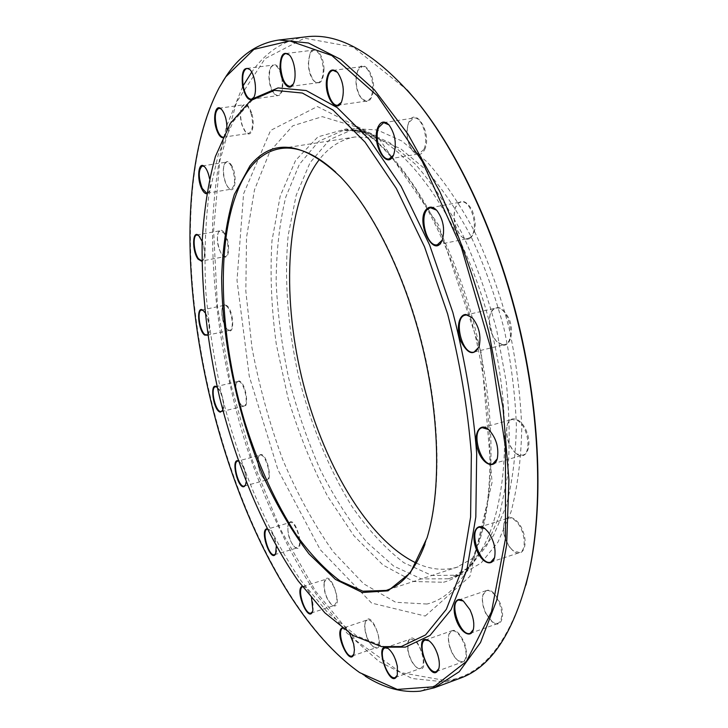 <?xml version="1.0" encoding="UTF-8"?>
<svg xmlns="http://www.w3.org/2000/svg" width="728" height="728" viewBox="0 0 728 728"><rect width="100%" height="100%" fill="white"/><g stroke="black" fill="none" stroke-linecap="round" stroke-linejoin="round"><path stroke-width="0.55" stroke-dasharray="3.64 2.73" d="M242.642 86.614L226.654 125.953C218.955 156.038 214.26 188.761 212.585 224.124C211.602 296.169 223.969 374.465 247.01 448.029C265.329 502.657 289.052 553.198 317.162 595.65L346.983 633.078L378.979 661.461L412.175 678.532L445.208 681.954L459.732 678.387M305.887 36.855C284.12 39.985 266.066 51.743 251.715 72.108M365.301 676.23L360.633 673.191C225.744 577.714 143.007 232.696 219.92 86.423L222.704 81.6M424.943 544.335L427.463 536.727C441.214 491.855 440.394 419.628 423.232 347.92C406.006 276.24 373.983 211.493 341.377 177.732L335.672 172.099M416.361 563.108C430.212 569.487 443.634 570.898 456.62 567.349L477.195 555.801L493.475 535.626L506.015 506.551C512.275 483.037 515.724 456.147 516.37 425.889C515.242 394.285 511.111 361.843 503.994 328.555C495.24 295.659 484.202 264.874 470.88 236.2C456.583 209.518 441.314 187.123 425.07 168.996L400.709 148.785L377.049 138.184L355.118 136.946C341.232 139.348 329.365 146.783 319.519 159.259M250.623 100.582L253.899 98.307L233.324 121.421L218.291 154.582L208.827 195.423C205.16 225.662 204.159 257.785 205.833 291.81C208.918 326.362 214.332 361.152 222.086 396.159C239.366 465.665 266.967 531.586 301.31 581.081L328.264 613.194L356.702 635.926L385.522 647.192L381.572 646.646M342.024 627.936L345.463 628.464L349.504 633.233M302.111 586.304L304.923 586.859C307.525 588.888 309.737 592.674 311.557 598.243M266.976 528.801L268.969 529.474C272.6 532.769 275.038 538.374 276.294 546.291M238.274 460.87L239.266 461.416C243.771 466.275 246.055 473.155 246.128 482.063M217.263 387.314C222.313 394.103 224.169 401.729 222.823 410.201M204.95 312.631C209 320.584 210.119 327.8 208.308 334.261L207.717 335.162M202.175 241.396C204.732 249.067 205.141 255.237 203.385 259.923L201.956 261.407M209.491 178.506C210.474 184.421 210.256 188.916 208.827 191.983L206.606 193.739M226.927 129.229L225.471 135.717L222.668 137.738M503.312 345.236C510.929 345.927 514.232 330.73 508.936 318.436C501.674 305.578 495.459 304.077 490.299 313.941C488.115 324.288 490.335 333.579 496.942 341.823L503.312 345.236M517.035 454.272C525.771 460.533 532.214 447.411 527.127 432.942C522.322 418.363 509.964 413.841 507.207 425.188C505.514 435.653 508.208 444.89 515.306 452.889L517.035 454.272M510.374 547.865L513.276 550.905C521.83 558.349 528.373 546.737 523.368 532.277C518.636 517.754 506.442 512.285 504.031 523.177C502.648 531.549 504.759 539.776 510.374 547.865M486.24 613.886L492.71 622.313C500.509 628.546 505.505 617.426 500.6 604.067C493.457 589.452 487.569 586.349 482.937 594.749C481.8 600.409 482.901 606.788 486.24 613.886M450.132 647.51C452.252 653.771 455.091 658.294 458.658 661.079C466.393 663.981 468.441 658.158 464.801 643.616C458.376 630.13 453.116 626.945 448.994 634.061C448.12 637.71 448.494 642.187 450.132 647.51M407.98 650.049C409.673 658.212 412.74 664.136 417.19 667.822C433.815 677.431 415.006 623.641 408.089 641.641L407.98 650.049M364.801 626.308C365.593 635.499 368.55 642.442 373.682 647.137C388.07 655.591 371.717 606.36 365.347 621.93L364.801 626.308M324.233 582.191C323.833 591.564 326.472 599.199 332.15 605.077C344.872 612.767 330.649 567.03 324.615 580.762L324.233 582.191M288.725 523.405L288.497 523.887C286.049 529.101 290.445 544.426 295.286 547.52C306.506 554.8 295.049 512.767 288.725 523.405M259.887 454.891L258.731 456.374C256.211 461.334 260.233 476.558 264.856 479.615C274.329 486.632 267.067 450.45 259.887 454.891M238.866 380.926L236.509 382.582C233.906 387.405 237.574 402.648 242.078 405.751C250.232 412.503 246.273 381.572 238.866 380.926M226.626 305.441L224.479 304.85L222.832 306.442C220.102 311.256 223.441 326.644 227.928 329.911C235.099 336.418 233.779 310.201 226.626 305.441M224.088 232.423C221.858 229.657 220.038 229.484 218.618 231.923C215.716 236.855 218.764 252.489 223.305 256.019C229.757 262.335 230.567 240.449 224.088 232.423M232.15 166.403C229.338 161.225 226.89 160.242 224.788 163.436C221.676 168.632 224.452 184.584 229.12 188.47C235.026 194.658 237.583 176.831 232.15 166.403M251.551 112.804C248.348 104.395 245.209 102.229 242.124 106.334C238.775 111.912 241.286 128.173 246.137 132.523C251.633 138.593 255.583 124.697 251.551 112.804M282.491 78.087C279.297 65.602 275.43 61.907 270.916 67.022C267.84 76.758 269.105 85.886 274.684 94.422C281.026 98.062 283.629 92.62 282.491 78.087M323.996 69.233C323.933 54.919 314.514 43.671 310.41 52.689C307.107 62.781 308.326 72.254 314.059 81.108C320.011 85.64 323.323 81.682 323.996 69.233M373.146 92.301C376.267 76.04 363.372 57.312 358.021 69.97C354.663 80.298 355.919 89.953 361.798 98.944C367.149 103.867 370.934 101.656 373.146 92.301M424.533 149.868C432.55 134.334 415.497 105.087 408.763 122.413C405.596 132.814 407.025 142.461 413.058 151.333C417.563 155.974 421.394 155.492 424.533 149.868M470.579 238.056C476.258 231.513 476.685 222.031 471.871 209.6C465.52 199.536 460.05 198.78 455.464 207.334C452.743 217.69 454.5 227.154 460.742 235.736C464.164 239.376 467.449 240.158 470.579 238.056M525.898 585.094C507.725 644.953 481.017 676.794 445.764 680.607L400.828 672.59L356.52 640.949L315.734 591.418L280.353 529.147L251.606 458.422L230.376 382.901L217.435 305.86L213.604 230.667L219.756 161.116L236.727 101.884L265.047 58.677L304.441 38.175L353.153 47.02L407.17 89.99M459.159 575.193L461.507 574.483L481.135 562.999L497.988 542.096L510.992 511.975C517.481 487.605 521.075 459.732 521.749 428.355C520.584 395.577 516.307 361.916 508.918 327.373C499.836 293.238 488.388 261.306 474.556 231.559C459.723 203.904 443.88 180.69 427.045 161.916L401.801 140.968L377.295 129.975L354.6 128.647L329.72 139.603L310.064 162.635L296.169 195.313L288.215 235.162C284.075 278.733 287.76 327.236 298.389 375.584C310.41 423.632 328.756 468.877 351.915 506.415C368.141 529.829 385.467 548.612 403.904 562.762L431.868 575.466L459.159 575.193M442.178 240.185L442.597 239.175C445.218 228.929 443.461 219.528 437.31 210.956L436.554 210.165M469.869 237.592L467.604 238.62C465.156 239.048 462.744 237.956 460.351 235.344C454.308 227.036 452.607 217.872 455.237 207.844L458.285 203.258L460.824 202.056C471.562 198.962 479.825 231.377 469.869 237.592M393.502 155.155L393.921 154.263C396.96 144.017 395.522 134.453 389.598 125.58L388.934 124.861M423.769 149.504L418.909 153.945L412.667 150.933C406.834 142.333 405.441 132.996 408.508 122.923L413.604 118.063C421.776 115.943 429.311 139.148 423.769 149.504M341.368 102.293L341.769 101.538C344.981 91.4 343.707 81.845 337.947 72.855L337.364 72.236M372.381 92.101C371.398 97.488 369.46 100.482 366.557 101.083L361.397 98.535C357.002 92.574 355.264 85.003 356.183 75.821L357.739 70.48L362.089 66.594C368.131 65.238 374.483 80.881 372.381 92.101M293.175 84.193L293.53 83.565C296.669 73.683 295.441 64.337 289.835 55.501L289.325 54.973M323.268 69.206C323.205 77.232 321.412 81.745 317.872 82.746L313.65 80.699C310.456 76.768 308.663 71.144 308.272 63.818L310.119 53.19L313.695 50.123C319.028 51.078 322.222 57.439 323.268 69.206M253.763 97.47L254.081 96.924C257.512 91.2 255.2 74.629 250.286 69.924L249.822 69.478M281.827 78.224C283.055 88.197 281.7 94.003 277.75 95.641L274.274 94.03C272.026 91.528 270.425 87.688 269.46 82.51C268.477 76.222 268.86 71.217 270.625 67.513L273.555 65.038C277.268 65.311 280.025 69.706 281.827 78.224M222.923 137.183L225.762 135.235C228.965 130.003 226.417 113.632 221.74 109.464L221.312 109.082L221.74 109.464M250.969 113.077C253.599 124.133 252.834 130.913 248.667 133.433L245.727 132.15L241.942 125.061C239.867 117.59 239.831 111.502 241.842 106.798L244.271 104.741C246.819 104.695 249.049 107.471 250.969 113.077M206.697 193.211L209.1 191.519C212.076 186.641 209.273 170.607 204.786 166.903L204.395 166.576M231.641 166.767C235.644 178.078 235.517 185.54 231.277 189.162L228.719 188.124L226.171 184.412C222.977 176.504 222.431 169.66 224.524 163.891L226.599 162.098C228.301 161.934 229.984 163.491 231.641 166.767M225.216 256.547L222.904 255.692L221.685 254.336C217.435 246.683 216.325 239.366 218.364 232.369L220.202 230.731L223.651 232.86C228.619 238.957 229.73 256.32 225.216 256.547L201.956 260.988L203.649 259.459C206.424 254.827 203.358 239.121 199.008 235.79L198.635 235.49M207.689 334.944L208.563 333.806C211.184 329.274 207.817 313.841 203.54 310.765L203.176 310.492M226.262 305.924C231.786 309.436 234.662 329.984 229.711 330.339L227.518 329.602C222.386 322.777 220.739 315.206 222.586 306.888L224.279 305.323L226.262 305.924M222.677 410.546L222.886 410.155C225.389 405.605 221.712 390.308 217.417 387.396L217.053 387.141M238.556 381.436C244.271 381.563 249.367 405.496 243.825 406.124L241.669 405.46C236.427 398.817 234.634 391.336 236.281 383.028L238.556 381.436M245.5 484.948L245.7 484.539C248.121 479.843 244.098 464.564 239.694 461.716L237.637 461.115L260.114 455.182C265.502 453.025 272.436 477.504 267.067 479.779L264.437 479.324C259.004 472.754 257.029 465.256 258.504 456.838L260.114 455.182M276.049 552.998L275.821 553.48L276.049 552.998C278.405 548.029 274.001 532.641 269.415 529.766L267.194 529.165L289.962 522.531C294.813 520.356 302.32 541.068 298.644 546.601L297.242 547.856L294.858 547.238C289.143 540.64 286.95 533.014 288.288 524.36L289.962 522.531M312.539 611.565L313.104 609.709C313.422 600.436 310.847 592.92 305.378 587.15L302.439 586.741M324.042 582.637L326.226 579.151C330.703 577.031 338.447 594.139 336.536 602.083L334.389 605.45L331.704 604.795C326.208 599.099 323.651 591.709 324.042 582.637M354.09 653.617L354.6 649.349C353.753 640.194 350.869 633.333 345.946 628.765L343.034 628.064L367.203 619.947C371.416 617.954 379.051 631.54 378.906 640.968C378.897 644.69 378.041 646.901 376.358 647.592L373.218 646.846C368.259 642.305 365.392 635.58 364.619 626.681L365.147 622.44L367.203 619.947M397.279 675.211L397.561 666.329C395.841 658.167 392.856 652.306 388.588 648.757L388.06 648.411M407.798 650.313L407.898 642.178L410.292 639.129C415.77 639.375 419.983 645.418 422.95 657.266C423.842 663.445 423.023 667.157 420.484 668.404L416.716 667.512C412.403 663.954 409.436 658.221 407.798 650.313M438.848 668.604L439.066 667.895C439.912 664.336 439.53 659.896 437.901 654.572C435.781 648.302 433.014 643.834 429.602 641.168L428.992 640.767M449.922 647.629C448.339 642.478 447.975 638.138 448.821 634.607L451.679 630.821C456.465 630.348 460.742 635.089 464.51 645.044C467.021 654.09 466.457 659.705 462.808 661.889L458.176 660.76C454.718 658.076 451.97 653.689 449.922 647.629M473.3 629.638L473.537 628.81C474.629 623.25 473.519 616.907 470.215 609.782L463.236 601M485.967 613.822C482.737 606.952 481.672 600.773 482.773 595.304L486.249 590.635C490.199 589.817 494.148 592.992 498.079 600.163C503.03 611.984 502.984 619.765 497.925 623.496L492.228 621.985L485.967 613.822M494.53 557.675L494.803 556.729C496.132 548.421 494.021 540.221 488.488 532.15L484.903 528.592M510.01 547.62C504.577 539.785 502.529 531.822 503.867 523.714L505.505 520.056L508.108 518.145C511.056 517.362 514.186 518.964 517.499 522.941C525.334 532.141 526.635 550.978 519.619 552.607L512.821 550.559L510.01 547.62M497.197 458.895L497.524 457.848C499.135 447.438 496.46 438.256 489.498 430.303L488.67 429.584M516.552 453.872L514.878 452.534C508.007 444.79 505.396 435.844 507.034 425.716C507.989 422.286 509.664 420.202 512.048 419.474L517.708 420.675C528.264 426.599 531.959 453.453 522.513 455.2L516.552 453.872M478.96 347.019L479.343 345.936C481.426 335.672 479.224 326.435 472.736 318.218L471.908 317.426M502.702 344.754L496.532 341.45C490.144 333.469 487.997 324.47 490.108 314.46C491.264 310.892 493.111 308.781 495.65 308.117L496.969 307.971C509.218 307.07 516.38 342.751 504.349 344.599L502.702 344.754M436.918 685.066L427.536 687.915L422.859 690.262M425.207 616.052L469.924 576.358L492.073 482.364L481.272 352.752L438.575 225.043L377.841 136.9L317.363 106.534L270.616 130.421L243.58 193.785L237.01 280.371L249.267 376.294L277.978 469.824L320.193 549.631L371.626 603.084L425.207 616.052M443.516 582.264C456.938 578.669 468.75 569.232 478.96 553.953C506.451 512.894 513.731 422.904 491.764 331.495C469.879 240.058 422.586 163.154 379.461 139.021L346.437 128.856L317.936 136.873L295.586 160.388L280.189 196.114L271.981 240.713C269.952 273.728 271.389 308.272 276.312 344.335L287.997 397.934C298.616 433.096 311.802 465.838 327.545 496.15L353.835 535.644L383.037 565.065L413.604 581.508L443.516 582.264M427.008 604.031L395.686 602.284L363.754 583.865L333.306 551.851C314.241 524.943 297.361 494.13 282.646 459.414C269.442 423.341 259.223 386.113 251.979 347.738L245.827 291.136L246.519 237.519L254.481 189.844L269.942 151.397L292.793 125.789L322.295 116.653L356.866 127.082C402.211 152.416 452.989 235.654 476.785 335.08C500.673 434.498 493.165 531.704 464.246 574.847C453.499 590.918 441.095 600.645 427.008 604.031M448.321 578.769L421.321 578.915L393.621 566.047L366.766 542.133C349.695 521.521 334.188 497.379 320.265 469.687C307.471 440.613 296.924 410.019 288.625 377.923C281.754 345.5 277.586 313.495 276.139 281.909C276.331 251.105 279.534 222.841 285.767 197.115L299.372 164.373L318.728 141.314L343.288 130.376L365.747 131.759L390.026 142.852L415.087 163.937C431.822 182.828 447.584 206.179 462.371 233.988C476.176 263.891 487.624 295.996 496.733 330.294L506.233 381.863C509.718 415.943 510.1 447.665 507.38 477.049L499.417 515.588L486.65 545.754L470.033 566.648L450.65 578.068L448.321 578.769M355.118 136.946L280.244 148.612M458.212 566.857L386.195 590.408M365.31 132.578L379.461 139.021L356.866 127.082L375.32 140.559C388.142 152.616 400.937 167.84 413.722 186.25C438.929 225.48 461.124 278.551 475.22 335.453C488.461 392.565 492.756 449.931 488.079 496.323C483.783 530.002 475.311 556.647 464.246 574.847L478.96 553.953C470.252 566.921 460.815 574.956 450.65 578.068L461.507 574.483M354.6 128.647L343.288 130.376L354.745 130.212M359.668 672.599L360.633 673.191M219.337 87.387L219.92 86.423M341.377 177.732L340.513 176.913M427.463 536.727L427.063 537.846M437.364 244.726L467.604 238.62M430.43 207.744L460.824 202.056M442.597 239.175L442.36 239.712M455.237 207.844L455.464 207.334M393.921 154.263L393.657 154.8M389.152 158.895L418.909 153.945M383.665 122.623L413.604 118.063M408.508 122.923L408.763 122.413M341.769 101.538L341.478 102.075M337.719 105.214L366.557 101.083M333.06 70.379L362.089 66.594M357.739 70.48L358.021 69.97M293.53 83.565L293.238 84.084M290.208 86.459L317.872 82.746M285.858 53.517L313.695 50.123M310.119 53.19L310.41 52.689M254.081 96.924L253.79 97.425M251.369 99.254L277.75 95.641M247.01 68.368L273.555 65.038M270.625 67.513L270.916 67.022M225.762 135.235L225.471 135.717M223.514 137.173L248.667 133.433M218.982 108.235L244.271 104.741M241.842 106.798L242.124 106.334M209.1 191.519L208.827 191.983M207.18 193.193L231.277 189.162M202.393 165.92L226.599 162.098M224.524 163.891L224.788 163.436M203.649 259.459L203.385 259.923M196.851 234.971L220.202 230.731M208.563 333.806L208.308 334.261M206.998 335.271L229.711 330.339M201.501 310.064L224.279 305.323M222.886 410.155L222.65 410.61M221.394 411.629L243.825 406.124M215.415 386.768L237.892 381.463M245.7 484.539L245.472 485.012M244.208 486.095L266.657 479.952M258.504 456.838L258.731 456.374M274.483 554.718L297.242 547.856M288.288 524.36L288.497 523.887M305.378 587.15L304.923 586.859M312.74 611.083L312.53 611.602M311.047 613.067L334.389 605.45M302.884 586.522L326.226 579.151M324.406 581.253L324.615 580.762M345.946 628.765L345.463 628.464M352.179 655.983L376.358 647.592M373.218 646.846L373.682 647.137M365.147 622.44L365.347 621.93M388.588 648.757L388.097 648.448M397.488 674.601L397.297 675.156M395.259 677.504L420.484 668.404M385.085 647.911L410.292 639.129M416.716 667.512L417.19 667.822M407.898 642.178L408.089 641.641M429.602 641.168L429.101 640.84M439.066 667.895L438.884 668.468M436.391 671.516L462.808 661.889M425.279 640.076L451.679 630.821M458.176 660.76L458.658 661.079M448.821 634.607L448.994 634.061M463.936 601.492L463.445 601.155M473.537 628.81L473.364 629.392M470.27 633.287L497.925 623.496M458.604 600.027L486.249 590.635M492.228 621.985L492.71 622.313M482.773 595.304L482.937 594.749M485.685 529.192L485.212 528.837M494.803 556.729L494.63 557.302M490.818 562.089L519.619 552.607M479.288 527.199L508.108 518.145M512.821 550.559L513.276 550.905M503.867 523.714L504.031 523.177M489.498 430.303L489.043 429.93M497.524 457.848L497.342 458.403M492.801 463.854L522.513 455.2M482.291 427.7L512.048 419.474M507.034 425.716L507.207 425.188M479.343 345.936L479.133 346.483M474.128 352.043L504.349 344.599M465.329 315.124L495.65 308.117M490.108 314.46L490.299 313.941"/><path stroke-width="1.09" d="M434.425 687.751L459.732 678.387C491.536 667.294 514.705 631.54 529.238 571.125C543.124 506.706 540.085 415.233 518.536 325.07C496.851 234.944 458.076 152.043 416.48 100.919C376.13 53.663 339.266 32.314 305.887 36.855L279.088 39.985L308.454 43.007L340.668 59.396L374.456 89.908L408.153 134.398L439.794 191.537C459.259 235.153 475.621 282.036 488.861 332.186L502.984 407.434L508.918 479.788L506.633 545.072L496.787 599.999L480.507 642.524L459.222 671.735L434.425 687.751L420.302 691.154C402.193 692.938 383.856 687.969 365.301 676.23M251.715 72.108L242.642 86.614M222.704 81.6L226.381 75.839C240.185 55.046 257.757 43.098 279.088 39.985M335.672 172.099C315.452 153.699 296.979 145.873 280.244 148.612C269.041 150.532 259.35 156.502 251.187 166.539C214.46 213.522 215.615 326.344 245.336 423.842C258.777 466.12 275.785 503.148 296.351 534.907C310.392 554.236 325.007 569.615 340.204 581.044L362.899 591.2L386.195 590.408C402.347 585.257 415.26 569.906 424.943 544.335M319.519 159.259C286.022 202.793 281.527 292.874 301.647 377.086C321.903 461.252 366.766 539.503 416.361 563.108M249.995 165.766C272.791 137.765 302.957 141.487 340.513 176.913C373.264 210.829 405.46 275.93 422.786 348.029C440.049 420.147 440.868 492.774 427.063 537.846L410.383 572.763L388.042 590.836L362.335 592.492L335.399 579.406L309 553.908C292.128 531.713 276.822 505.687 263.081 475.839C237.31 414.086 222.113 341.942 221.631 277.659C222.677 246.373 226.927 218.618 234.371 194.394L249.995 165.766M401.255 646.555L425.561 634.925L446.328 609.327L461.852 569.669L470.597 517.08L471.362 454.126C467.731 408.162 459.814 361.425 447.62 313.932L424.561 246.883L396.287 188.388L365.019 142.087L333.042 110.083L302.357 93.038L274.52 90.345L250.623 100.582L230.276 123.487L215.424 156.42C208.208 182.446 203.767 211.357 202.12 243.143C201.638 292.729 207.416 343.944 219.465 396.787C236.664 465.993 264.091 531.64 298.152 580.899L324.879 612.849L353.053 635.462L381.572 646.646L401.255 646.555M385.522 647.192L405.423 647.11L430.039 635.444L451.087 609.718L466.885 569.833L475.821 516.935L476.694 453.58C473.091 407.325 465.147 360.287 452.871 312.494L429.62 245.036L401.073 186.222L369.506 139.694L337.201 107.589L306.188 90.536L278.05 87.924L253.899 98.307M465.984 314.496L472.308 317.817C479.024 326.317 481.299 335.872 479.133 346.483C473.964 356.11 467.904 354.418 460.951 341.414C455.883 329.32 458.604 314.187 465.984 314.496M487.305 428.537L489.043 429.93C496.241 438.147 499.008 447.638 497.342 458.403C494.476 469.824 482.464 464.391 477.877 450.077C472.973 435.917 478.624 422.522 487.305 428.537M488.106 531.886C493.821 540.24 495.995 548.712 494.63 557.302C492.11 568.25 480.234 561.88 475.73 547.611C470.889 533.451 476.676 521.53 485.212 528.837L488.106 531.886M469.933 609.718C473.346 617.08 474.492 623.641 473.364 629.392C471.125 639.011 460.542 632.732 456.083 619.51C451.36 606.397 455.728 595.076 463.445 601.155L469.933 609.718M437.674 654.69C439.357 660.205 439.757 664.791 438.884 668.468C431.213 688.743 410.519 629.911 429.101 640.84C432.632 643.597 435.49 648.211 437.674 654.69M397.37 666.602L397.297 675.156C390.472 692.465 372.208 639.148 388.097 648.448C392.51 652.115 395.595 658.167 397.37 666.602M349.504 633.233L353.644 643.852L354.409 649.749L353.881 654.154C349.649 667.094 334.07 632.359 342.024 627.936M311.557 598.243L312.904 610.173L312.53 611.602C308.317 623.223 294.558 589.58 302.111 586.304M276.294 546.291L275.603 553.962C270.716 563.263 259.195 529.52 266.976 528.801M246.128 482.063L245.472 485.012L244.335 486.45C238.083 490.372 230.385 457.921 238.274 460.87M222.823 410.201L220.347 412.148C213.249 411.147 209.136 380.699 216.989 387.096L217.263 387.314M207.717 335.162L204.613 335.08C197.798 330.139 196.151 304.268 203.121 310.447L204.95 312.631M201.956 261.407L198.08 259.168C191.901 251.151 192.283 229.411 198.589 235.453L202.175 241.396M206.606 193.739C204.932 193.712 203.294 192.046 201.692 188.743C196.487 178.46 198.535 160.579 204.368 166.548C206.67 168.887 208.381 172.873 209.491 178.506M222.668 137.738C220.238 137.31 218.127 134.38 216.334 128.965C212.421 117.308 215.843 103.158 221.312 109.082C225.089 113.723 226.954 120.439 226.927 129.229M242.551 86.095C241.232 71.635 243.671 66.112 249.859 69.515C254.936 74.374 257.33 91.519 253.79 97.425C249.404 102.266 245.664 98.489 242.551 86.095M279.989 67.285C280.398 54.8 283.538 50.723 289.416 55.073C294.731 60.497 296.951 77.578 293.238 84.084C289.162 92.838 280.235 81.318 279.989 67.285M326.635 79.461C328.555 69.961 332.186 67.613 337.528 72.418C343.489 81.709 344.799 91.592 341.478 102.075C336.145 114.323 323.96 95.468 326.635 79.461M378.041 126.981C380.926 121.148 384.648 120.539 389.189 125.143C395.313 134.325 396.796 144.208 393.657 154.8C386.905 171.571 370.798 142.433 378.041 126.981M427.245 208.463C430.221 206.188 433.442 206.879 436.9 210.538C443.252 219.401 445.072 229.129 442.36 239.712C434.207 261.552 413.995 219.255 427.245 208.463M225.771 76.85L219.337 87.387C142.697 233.096 225.289 577.504 359.668 672.599L397.279 689.425L433.843 686.777L466.42 661.443L491.491 611.766L505.46 538.856L505.469 447.647L490.399 346.883L461.47 247.729L422.167 161.225L377.304 95.732L331.822 55.528L289.78 40.923L253.936 49.358L225.771 76.85M407.17 89.99L417.244 101.756C458.695 152.707 497.306 235.253 518.9 324.979C540.349 414.751 543.37 505.833 529.538 570.033L525.898 585.094M436.554 210.165L430.43 207.744L427.964 208.945C418.564 215.725 426.954 247.738 437.364 244.726L442.178 240.185M388.934 124.861L383.665 122.623L378.806 127.345C373.719 138.02 381.208 160.952 389.152 158.895L393.502 155.155M337.364 72.236L333.06 70.379C330.157 70.989 328.264 74.083 327.4 79.671C325.58 91 331.822 106.552 337.719 105.214L341.368 102.293M289.325 54.973L285.858 53.517C282.355 54.555 280.635 59.159 280.708 67.313C281.845 79.106 285.012 85.485 290.208 86.459L293.175 84.193M249.822 69.478L247.01 68.368C243.152 70.061 241.878 75.921 243.198 85.968C245.018 94.522 247.748 98.953 251.369 99.254L253.763 97.47M221.312 109.082L218.982 108.235C214.942 110.802 214.25 117.618 216.908 128.701C218.609 133.843 220.611 136.673 222.923 137.183M204.395 166.576L202.393 165.92C198.307 169.551 198.234 177.041 202.193 188.379L206.697 193.211M198.635 235.49L196.851 234.971C192.456 235.226 193.703 252.507 198.507 258.74L201.956 260.988M203.176 310.492L201.501 310.064C196.706 310.447 199.627 330.831 204.987 334.598L207.689 334.944M217.053 387.141L215.415 386.768C210.073 387.396 215.097 411.147 220.657 411.639L222.677 410.546M237.637 461.115C231.823 462.053 238.684 488.188 244.208 486.095L245.5 484.948M267.194 529.165C261.152 530.303 268.769 557.038 274.483 554.718L275.83 553.462M302.439 586.741C296.76 589.543 305.25 615.624 311.047 613.067L312.539 611.565M343.034 628.064C335.981 629.711 345.518 658.94 352.179 655.983L353.881 654.144M388.06 648.411L385.085 647.911C377.222 649.876 387.824 680.871 395.259 677.504L397.279 675.211M428.992 640.767L425.279 640.076C416.407 642.378 427.973 675.293 436.391 671.516L438.848 668.604M463.236 601L458.604 600.027C448.557 602.593 460.706 637.428 470.27 633.287L473.3 629.638M484.903 528.592L479.288 527.199C468.049 529.866 480.07 566.411 490.818 562.089L494.53 557.675M488.67 429.584L482.291 427.7C470.097 430.212 481.072 468.086 492.801 463.854L497.197 458.895M471.908 317.426L466.612 314.996L465.329 315.124C452.716 317.217 461.925 355.874 474.128 352.043L478.96 347.019M417.244 101.756L416.48 100.919M529.538 570.033L529.238 571.125M354.745 130.212L365.31 132.578"/></g></svg>
